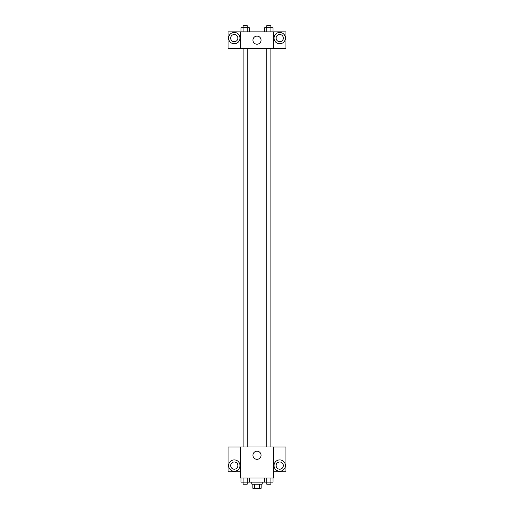 <?xml version="1.0" encoding="UTF-8"?>
<svg xmlns="http://www.w3.org/2000/svg" width="514" height="514" viewBox="0 0 514 514"><rect width="100%" height="100%" fill="white"/><g stroke="black" fill="none" stroke-linecap="round" stroke-linejoin="round"><path stroke-width="0.77" d="M259.647 484.169L259.647 488.3L252.869 488.3L252.869 484.169M259.647 488.3L261.131 488.3L261.131 484.169M262.166 482.106L262.166 484.169L251.834 484.169L251.834 482.106M254.353 484.169L254.353 488.3M249.361 477.975L249.361 482.106L266.727 482.106L266.747 484.169L270.878 484.169L270.878 482.106M273.519 477.975L240.481 477.975L240.481 446.994L273.519 446.994L273.519 477.975M234.281 471.261A5.68 5.68 0 0 1 229.366 462.741A5.68 5.68 0 0 1 239.203 462.741A5.68 5.68 0 0 1 234.281 471.261M240.481 471.781L228.087 471.781L228.087 447.032L240.481 447.032M230.67 465.581A3.611 3.611 0 0 1 234.281 461.97A3.611 3.611 0 0 1 237.898 465.581A3.611 3.611 0 0 1 234.281 469.198A3.611 3.611 0 0 1 230.67 465.581M257 459.317A4.061 4.061 0 0 1 253.486 453.226A4.061 4.061 0 0 1 260.514 453.226A4.061 4.061 0 0 1 257 459.317M279.719 471.261A5.68 5.68 0 0 1 274.797 462.741A5.68 5.68 0 0 1 284.634 462.741A5.68 5.68 0 0 1 279.719 471.261M273.519 471.781L285.912 471.781L285.912 447.032L273.519 447.032M276.102 465.581A3.611 3.611 0 0 1 279.719 461.97A3.611 3.611 0 0 1 283.33 465.581A3.611 3.611 0 0 1 279.719 469.198A3.611 3.611 0 0 1 276.102 465.581M270.962 48.419L270.962 446.994M266.747 446.994L266.747 48.419M247.253 48.419L247.253 446.994M273.519 48.419L285.912 48.451L285.912 31.894L273.519 31.894L273.519 48.419L240.481 48.451L228.087 48.451L228.087 31.894L240.481 31.894L240.481 48.419M237.898 38.094A3.611 3.611 0 0 1 234.281 41.705A3.611 3.611 0 0 1 230.67 38.094A3.611 3.611 0 0 1 234.281 34.477A3.611 3.611 0 0 1 237.898 38.094M234.281 43.774A5.68 5.68 0 0 1 229.366 35.254A5.68 5.68 0 0 1 239.203 35.254A5.68 5.68 0 0 1 234.281 43.774M283.33 38.094A3.611 3.611 0 0 1 277.907 41.223A3.611 3.611 0 0 1 277.907 34.958A3.611 3.611 0 0 1 283.33 38.094M279.719 43.774A5.68 5.68 0 0 1 274.797 35.254A5.68 5.68 0 0 1 284.634 35.254A5.68 5.68 0 0 1 279.719 43.774M273.519 31.894L240.481 31.894M252.939 40.156A4.061 4.061 0 0 1 259.03 36.642A4.061 4.061 0 0 1 259.03 43.671A4.061 4.061 0 0 1 252.939 40.156M272.985 31.894L272.985 27.762L264.639 27.762L264.639 31.894M270.897 27.762L270.897 31.894M270.878 27.762L270.878 25.7L266.747 25.7L266.727 31.894M249.361 31.894L249.361 27.762L241.015 27.762L241.015 31.894M243.122 27.762L243.122 25.7L247.253 25.7L247.273 31.894M243.103 27.762L243.103 31.894M272.985 477.975L272.985 482.106L266.727 482.106L266.727 477.975M264.639 477.975L264.639 482.106M270.897 477.975L270.897 482.106M249.361 482.106L241.015 482.106L241.015 477.975M247.273 477.975L247.253 484.169L243.122 484.169L243.122 482.106M243.103 477.975L243.103 482.106M243.038 48.419L243.038 446.994M270.878 446.994L270.878 48.419M243.122 48.419L243.122 446.994"/></g></svg>
